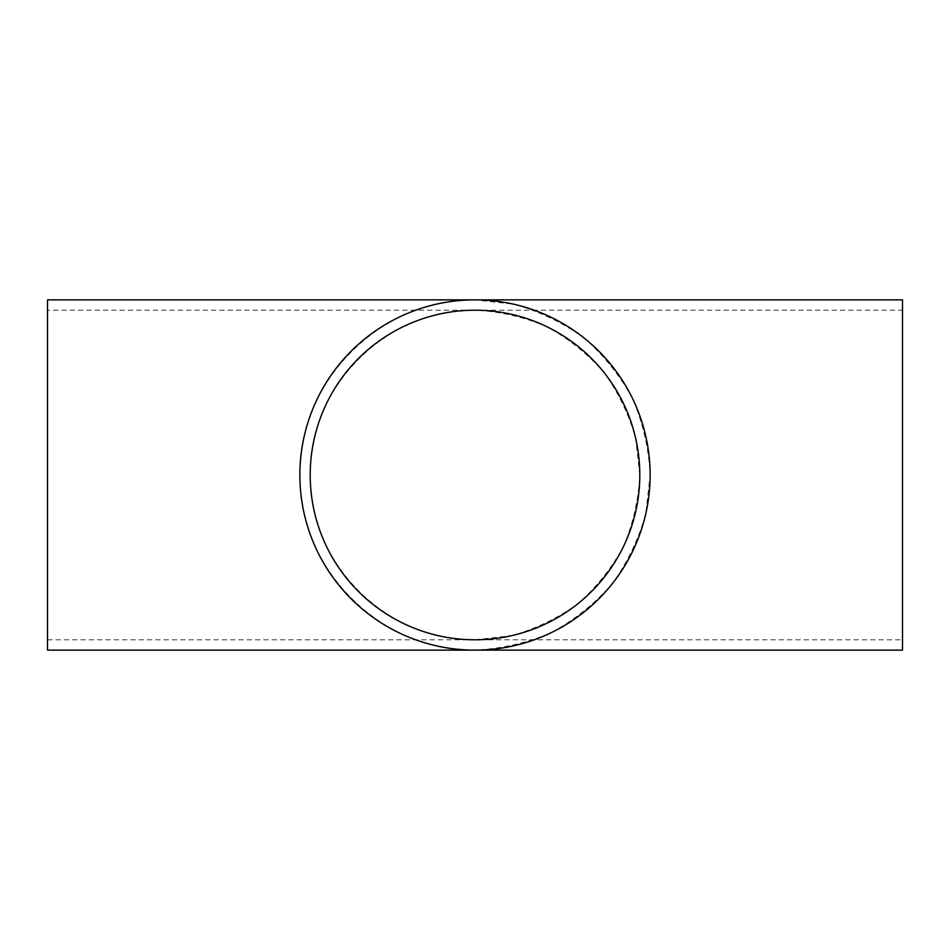 <?xml version="1.0" encoding="UTF-8"?>
<svg xmlns="http://www.w3.org/2000/svg" width="950" height="950" viewBox="0 0 950 950"><rect width="100%" height="100%" fill="white"/><g stroke="black" fill="none" stroke-linecap="round" stroke-linejoin="round"><path stroke-width="0.71" stroke-dasharray="4.75 3.56" d="M47.5 310.211L47.5 639.789L47.5 310.211L475 310.211C386.911 308.358 308.358 386.911 310.211 475C308.358 563.089 386.911 641.642 475 639.789L511.67 635.657C535.562 628.924 557.591 618.319 577.742 603.844C596.351 587.409 611.598 568.29 623.473 546.499C633.104 523.628 638.543 499.795 639.789 475L635.657 438.33C628.924 414.438 618.319 392.409 603.844 372.258C587.409 353.649 568.29 338.402 546.499 326.527C523.628 316.896 499.795 311.457 475 310.211L902.5 310.211L902.5 639.789L902.5 310.211M47.5 639.789L902.5 639.789M475 650.133C381.389 652.104 297.896 568.611 299.868 475C297.896 381.389 381.389 297.896 475 299.868L513.974 304.249C539.362 311.41 562.768 322.679 584.191 338.069C603.962 355.537 620.172 375.844 632.795 399.012C643.031 423.32 648.814 448.649 650.133 475L645.751 513.974C638.59 539.362 627.321 562.768 611.931 584.191C594.462 603.962 574.156 620.172 550.988 632.795C526.68 643.031 501.351 648.814 475 650.133M47.5 299.868L47.5 650.133M902.5 650.133L902.5 299.868"/><path stroke-width="1.43" d="M310.211 475A164.789 164.789 0 0 1 557.401 332.286A164.789 164.789 0 0 1 557.401 617.714A164.789 164.789 0 0 1 310.211 475M299.868 475A175.132 175.132 0 0 0 562.566 626.668A175.132 175.132 0 0 0 562.566 323.332A175.132 175.132 0 0 0 299.868 475M47.5 650.133L47.5 299.868L902.5 299.868L902.5 650.133L47.5 650.133"/></g></svg>
